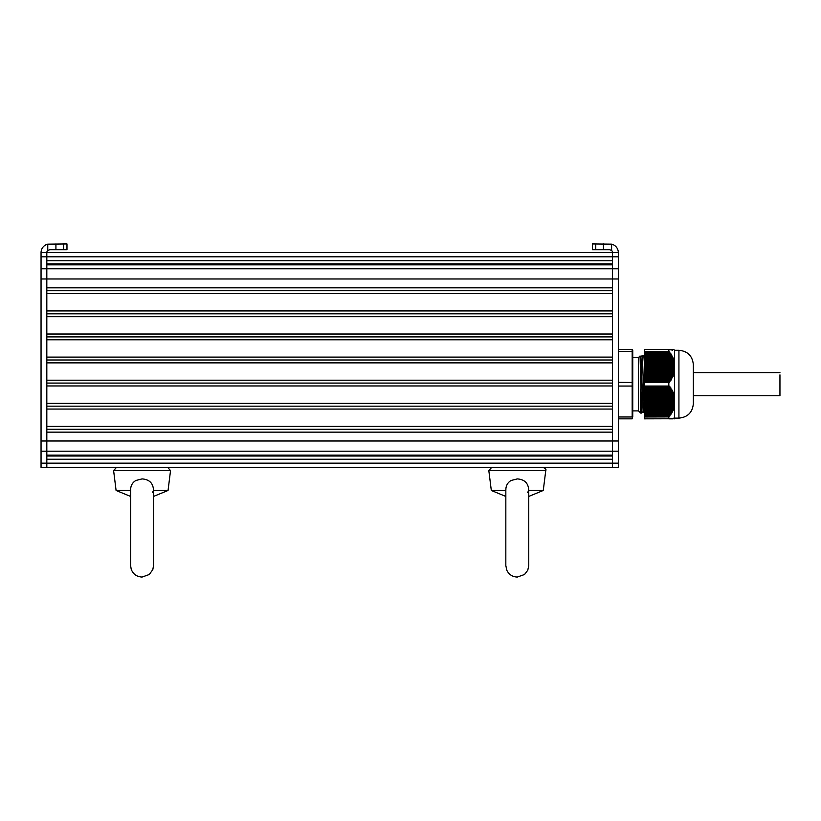<?xml version="1.0" encoding="UTF-8"?>
<svg xmlns="http://www.w3.org/2000/svg" width="821" height="821" viewBox="0 0 821 821"><rect width="100%" height="100%" fill="white"/><g stroke="black" fill="none" stroke-linecap="round" stroke-linejoin="round"><path stroke-width="1.23" d="M644.29 416.976L668.869 416.914L644.29 416.914L644.29 418.833L672.922 418.751M644.29 416.914L644.29 386.116L669.885 386.496L669.659 387.266L670.911 387.923L670.603 388.764L671.814 389.421L671.455 390.273L672.625 390.919L672.225 391.771L673.179 392.069L672.881 393.269L673.949 393.926L673.446 394.768L674.452 395.424L673.897 396.266L674.595 396.533L674.595 406.056L672.625 411.567L668.869 416.914M669.546 382.258L644.29 382.258L644.29 351.48L668.869 351.48L672.625 356.827L674.595 362.338L674.595 371.862L673.897 372.129L674.452 372.97L673.446 373.627L673.815 374.828L672.881 375.125L673.333 375.977L672.225 376.634L672.625 377.475L671.455 378.132L671.814 378.974L670.603 379.63L670.685 380.831L669.659 381.129L669.546 382.258L644.29 382.258L644.29 386.116L669.546 386.137M668.869 351.48L668.828 349.561L644.29 349.561L644.29 351.48M669.546 418.402L668.828 418.833L672.881 418.833M668.828 416.976L668.828 418.833L672.245 418.751M668.828 351.419L644.29 351.419M672.881 349.561L673.497 349.643M672.625 350.105L668.869 349.561L672.625 350.105M673.959 418.751L674.452 418.289L673.897 418.833L674.595 418.823M671.814 418.289L668.828 418.833L671.814 418.289M669.638 418.351L670.911 418.289L670.603 418.833M644.29 368.998L674.595 369.388M644.29 364.852L674.595 364.483M674.595 363.549L674.595 362.903M674.595 362.338L674.595 350.003M644.29 382.34L668.869 382.278M644.29 399.396L674.595 399.006M674.595 397.959L674.595 397.21M668.828 382.34L668.828 386.055L644.29 386.055M674.595 396.533L674.595 371.862M674.595 371.184L674.595 370.445M674.595 405.492L674.595 404.845M674.595 418.392L674.595 406.056M644.29 400.545L674.595 400.545L644.29 400.905M644.29 402.044L674.595 402.044L644.29 402.403M644.29 365.992L674.595 365.992L644.29 366.351M644.29 367.5L674.595 367.5L644.29 367.849M678.926 350.28C687.69 351.142 692.503 355.955 693.355 364.719L693.355 403.686C692.503 412.45 687.69 417.253 678.926 418.115L678.926 350.28L674.595 350.28M644.29 361.948L643.818 355.339L671.66 355.852M632.745 357.504L638.522 357.504L638.522 410.9L640.688 413.066L641.653 413.066L640.062 355.955L640.955 356.899L640.37 365.622M641.673 413.055L643.12 411.495L640.955 356.899L642.371 355.349L644.29 410.962M640.688 413.066L640.688 388.99M638.522 410.9L632.745 410.9L632.745 416.565L632.745 350.136L632.17 349.561L632.17 351.419L618.316 351.419M632.745 350.136L632.17 349.561L632.745 350.136L632.17 349.561L618.316 349.561M632.745 351.829L632.17 351.419L632.745 351.829L632.17 351.419L632.17 386.055L618.316 386.055M632.17 418.833L632.745 416.565L632.17 418.833L618.316 418.833M632.745 416.565L632.17 416.976L632.745 416.565M632.745 385.891L632.17 386.055L632.17 416.976L618.316 416.976M632.745 382.504L618.316 382.34M611.604 244.155A8.662 8.662 0 0 1 618.316 252.591L618.316 467.385L612.538 467.385L612.538 463.157L612.538 467.385L46.818 467.385L46.818 252.591L41.05 252.591A8.662 8.662 0 0 1 47.762 244.155L66.973 243.94L66.973 249.707L49.712 249.707L47.762 250.467A2.884 2.884 0 0 0 46.818 252.591L612.538 252.591A2.884 2.884 0 0 0 611.604 250.467L609.654 249.707L592.393 249.707L592.393 243.94L611.604 244.155L611.604 250.467M618.316 256.819L46.818 256.819L46.818 260.76L612.538 260.76L612.538 252.591L618.316 252.591L612.538 252.591L612.538 463.157L618.316 463.157M612.538 263.972L46.818 263.972M618.316 278.976L46.818 278.976L46.818 287.832L612.538 287.832L612.538 264.834L46.818 264.834L46.818 268.775L41.05 268.775L41.05 252.591M612.538 290.716L46.818 290.716M612.538 293.6L46.818 293.6L46.818 310.923L612.538 310.923L612.538 293.6M612.538 313.807L46.818 313.807M612.538 316.69L46.818 316.69L46.818 334.014L612.538 334.014L612.538 316.69M612.538 336.897L46.818 336.897M612.538 339.781L46.818 339.781L46.818 357.104L612.538 357.104L612.538 339.781M612.538 359.988L46.818 359.988M612.538 362.872L46.818 362.872L46.818 380.195L612.538 380.195L612.538 362.872M612.538 383.079L46.818 383.079M612.538 385.962L46.818 385.962L46.818 403.285L612.538 403.285L612.538 385.962M612.538 406.169L46.818 406.169M612.538 409.053L46.818 409.053L46.818 426.376L612.538 426.376L612.538 409.053M612.538 429.26L46.818 429.26M618.316 451.201L46.818 451.201L46.818 455.142L612.538 455.142L612.538 432.144L46.818 432.144L46.818 441L41.05 441L41.05 268.775M612.538 456.004L46.818 456.004M41.05 463.157L41.05 467.385L46.818 467.385L46.818 463.157L612.538 463.157L612.538 459.226L46.818 459.226L46.818 463.157L41.05 463.157L41.05 441M41.05 256.819L46.818 256.819L46.818 252.591L612.538 252.591M41.05 278.976L46.818 278.976L46.818 268.775L618.316 268.775M41.05 451.201L46.818 451.201L46.818 441L618.316 441M693.355 374.858L693.355 393.536M779.95 374.858L779.95 395.743L693.365 395.743M505.828 496.428L491.317 490.476L505.828 490.476L505.921 488.403C506.372 484.872 508.107 482.225 511.134 480.47L517.292 478.91C524.65 479.423 528.467 483.271 528.745 490.476L527.575 492.6M505.839 490.476L505.828 565.607L506.834 570.297C508.989 574.608 512.478 576.855 517.292 577.06L524.516 574.505L527.77 570.256L528.755 565.607L528.755 496.428L543.266 490.476L545.749 470.628C546.488 469.52 545.534 468.442 542.886 467.385M528.745 490.476L528.755 565.597M527.739 492.426L528.324 491.656M528.755 490.476L543.266 490.476M153.537 565.597L153.537 489.942L153.527 490.476L168.048 490.476L153.537 496.428L153.537 565.607L152.819 569.589L149.299 574.505L142.074 577.06C136.799 576.783 133.176 574.197 131.216 569.292L130.611 565.566L130.693 488.403C131.155 484.872 132.889 482.225 135.906 480.47L142.074 478.91C149.422 479.423 153.24 483.271 153.527 490.476L152.357 492.6M152.511 492.426L153.106 491.656M130.611 496.428L116.089 490.476L130.611 490.476M672.409 349.643L672.922 349.643M671.66 349.643L672.245 349.643M670.808 349.643L671.465 349.643M669.874 349.643L670.593 349.643M669.002 349.643L669.638 349.643M670.808 418.751L671.465 418.751M669.874 418.751L670.593 418.751M669.002 418.751L669.638 418.751M644.29 364.329L674.595 364.329M644.29 363.98L674.595 363.98M644.29 362.831L674.595 362.831M644.29 362.995L674.318 362.995M644.29 365.827L674.595 365.827M644.29 365.478L674.595 365.478M644.29 364.493L674.564 364.493M644.29 361.332L674.452 361.332M644.29 361.497L673.959 361.497M644.29 367.326L674.595 367.326M644.29 366.977L674.595 366.977M644.29 363.354L674.38 363.354M644.29 359.834L673.949 359.834M644.29 359.998L673.497 359.998M644.29 361.845L674.051 361.845M644.29 368.824L674.595 368.824M644.29 368.475L674.595 368.475M644.29 358.325L673.333 358.325M644.29 358.5L672.922 358.5M644.29 360.347L673.61 360.347M644.29 370.333L674.595 370.333M644.29 369.973L674.595 369.973M644.29 356.827L672.625 356.827M644.29 357.002L672.245 357.002M644.29 358.849L673.066 358.849M644.29 371.831L674.595 371.831M644.29 371.472L674.595 371.472M644.29 370.497L674.38 370.497M644.29 355.329L671.814 355.329M644.29 355.493L671.465 355.493M644.29 357.351L672.409 357.351M644.29 371.995L674.051 371.995M644.29 369.347L674.564 369.347M644.29 353.83L670.911 353.83M644.29 353.995L670.593 353.995M644.29 373.329L674.339 373.329M644.29 372.97L674.452 372.97M644.29 370.846L674.318 370.846M644.29 352.353L669.885 352.353M644.29 352.496L669.638 352.496M644.29 354.354L670.808 354.354M644.29 374.828L673.815 374.828M644.29 374.468L673.949 374.468M644.29 373.493L673.61 373.493M644.29 372.344L673.959 372.344M644.29 352.856L669.874 352.856M644.29 376.326L673.179 376.326M644.29 375.977L673.333 375.977M644.29 374.992L673.066 374.992M644.29 373.853L673.497 373.853M644.29 377.824L672.44 377.824M644.29 377.475L672.625 377.475M644.29 376.49L672.409 376.49M644.29 375.351L672.922 375.351M644.29 379.323L671.609 379.323M644.29 378.974L671.814 378.974M644.29 377.999L671.66 377.999M644.29 376.849L672.245 376.849M644.29 379.497L670.808 379.497M644.29 378.348L671.465 378.348M644.29 379.846L670.593 379.846M644.29 380.472L670.911 380.472M644.29 380.831L670.685 380.831M644.29 380.995L669.874 380.995M644.29 381.344L669.638 381.344M644.29 381.898L669.885 381.898M644.29 351.932L669.546 351.932M644.29 353.482L670.685 353.482M644.29 354.98L671.609 354.98M644.29 356.478L672.44 356.478M644.29 357.977L673.179 357.977M644.29 359.475L673.815 359.475M644.29 360.973L674.339 360.973M644.29 362.472L674.595 362.472M644.29 398.421L674.595 398.421M644.29 398.072L674.595 398.072M644.29 396.923L674.595 396.923M644.29 397.549L674.318 397.549M644.29 399.919L674.595 399.919M644.29 399.57L674.595 399.57M644.29 399.047L674.564 399.047M644.29 395.424L674.452 395.424M644.29 396.05L673.959 396.05M644.29 401.418L674.595 401.418M644.29 401.069L674.595 401.069M644.29 397.898L674.38 397.898M644.29 393.926L673.949 393.926M644.29 394.552L673.497 394.552M644.29 396.399L674.051 396.399M644.29 402.926L674.595 402.926M644.29 402.567L674.595 402.567M644.29 392.428L673.333 392.428M644.29 393.043L672.922 393.043M644.29 394.901L673.61 394.901M644.29 404.425L674.595 404.425M644.29 404.065L674.595 404.065M644.29 403.542L674.595 403.542M644.29 390.919L672.625 390.919M644.29 391.545L672.245 391.545M644.29 393.403L673.066 393.403M644.29 405.923L674.595 405.923M644.29 405.564L674.595 405.564M644.29 405.051L674.38 405.051M644.29 389.421L671.814 389.421M644.29 390.047L671.465 390.047M644.29 391.904L672.409 391.904M644.29 406.549L674.051 406.549M644.29 403.901L674.564 403.901M644.29 387.923L670.911 387.923M644.29 388.549L670.593 388.549M644.29 390.406L671.66 390.406M644.29 407.421L674.339 407.421M644.29 407.072L674.452 407.072M644.29 405.4L674.318 405.4M644.29 386.496L669.885 386.496M644.29 387.05L669.638 387.05M644.29 388.897L670.808 388.897M644.29 408.92L673.815 408.92M644.29 408.571L673.949 408.571M644.29 408.047L673.61 408.047M644.29 406.898L673.959 406.898M644.29 387.399L669.874 387.399M644.29 410.418L673.179 410.418M644.29 410.069L673.333 410.069M644.29 409.546L673.066 409.546M644.29 408.396L673.497 408.396M644.29 411.916L672.44 411.916M644.29 411.567L672.625 411.567M644.29 411.044L672.409 411.044M644.29 409.895L672.922 409.895M644.29 413.425L671.609 413.425M644.29 413.066L671.814 413.066M644.29 412.542L671.66 412.542M644.29 411.403L672.245 411.403M644.29 414.041L670.808 414.041M644.29 412.901L671.465 412.901M644.29 416.463L669.546 416.463M644.29 414.4L670.593 414.4M644.29 414.564L670.911 414.564M644.29 414.923L670.685 414.923M644.29 415.549L669.874 415.549M644.29 415.898L669.638 415.898M644.29 416.042L669.885 416.042M644.29 387.574L670.685 387.574M644.29 389.072L671.609 389.072M644.29 390.57L672.44 390.57M644.29 392.069L673.179 392.069M644.29 393.567L673.815 393.567M644.29 395.065L674.339 395.065M644.29 396.574L674.595 396.574M603.445 243.94L603.445 249.707M595.769 243.94L595.769 249.707M47.762 244.155L47.762 250.467M55.92 243.94L55.92 249.707M63.597 243.94L63.597 249.707M491.317 490.476L488.834 470.628L545.749 470.628M116.089 490.476L113.616 470.628L170.532 470.628L167.669 467.385M668.869 418.833L669.659 418.833M673.364 418.207L673.99 418.207M674.595 418.115L678.926 418.115M643.089 411.495L644.536 413.055M638.522 357.504L640.062 355.955M642.391 355.339L643.818 355.339M693.355 372.652L779.95 372.652M505.828 565.597L505.828 565.033M488.834 470.628L491.697 467.385M130.611 565.597L130.611 565.033M168.048 490.476L170.532 470.628M113.616 470.628L116.479 467.385"/></g></svg>
